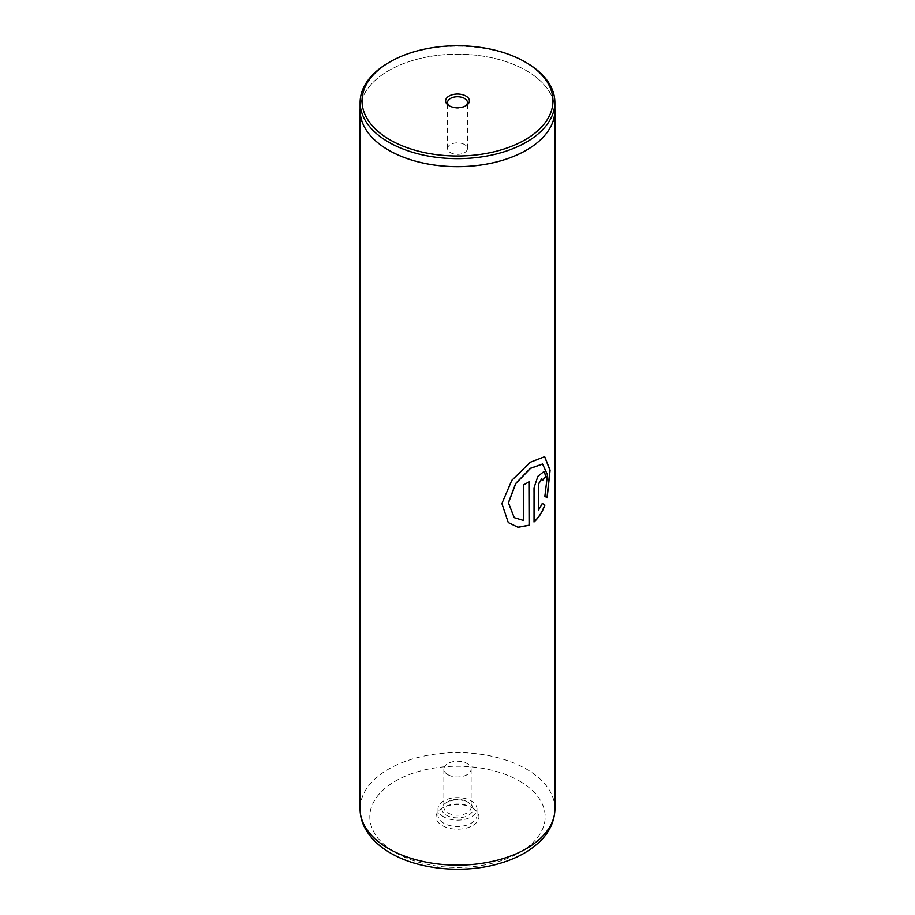 <?xml version="1.0" encoding="UTF-8"?>
<svg xmlns="http://www.w3.org/2000/svg" width="915" height="915" viewBox="0 0 915 915"><rect width="100%" height="100%" fill="white"/><g stroke="black" fill="none" stroke-linecap="round" stroke-linejoin="round"><path stroke-width="0.69" stroke-dasharray="4.58 3.43" d="M449.848 106.129A9.939 5.742 0 0 0 450.477 106.529L449.093 105.728L450.477 106.529A9.939 5.742 0 0 0 464.523 106.529A9.939 5.742 0 0 0 465.152 106.129M464.523 144.547A9.939 5.742 0 0 0 453.691 143.3A9.939 5.742 0 0 0 447.561 148.607A9.939 5.742 0 0 0 450.477 152.668A9.939 5.742 0 0 0 461.309 153.903A9.939 5.742 0 0 0 467.439 148.607A9.939 5.742 0 0 0 464.523 144.547M360.121 110.418A97.379 56.227 180 0 1 420.237 58.48A97.379 56.227 180 0 1 526.354 70.661A97.379 56.227 180 0 1 554.879 110.418M471.282 807.293L472.655 808.082A21.434 12.375 0 0 0 442.345 808.082A21.434 12.375 0 0 0 442.345 825.593A21.434 12.375 0 0 0 472.655 825.593A21.434 12.375 0 0 0 472.655 808.082L471.282 807.293A19.489 11.255 180 0 1 476.99 815.242A19.489 11.255 180 0 1 464.957 825.639A19.489 11.255 180 0 1 443.718 823.203A19.489 11.255 180 0 1 438.01 815.242A19.489 11.255 180 0 1 443.718 807.293A19.489 11.255 180 0 1 471.282 807.293M467.142 801.723L468.526 802.524A15.589 9.001 0 0 0 446.474 802.524A15.589 9.001 0 0 0 446.474 815.242A15.589 9.001 0 0 0 468.526 815.242A15.589 9.001 0 0 0 468.526 802.524L467.142 801.723A13.645 7.88 180 0 1 471.145 807.293A13.645 7.88 180 0 1 462.716 814.567A13.645 7.88 180 0 1 447.858 812.863A13.645 7.88 180 0 1 443.855 807.293A13.645 7.88 180 0 1 447.858 801.723A13.645 7.88 180 0 1 467.142 801.723M447.858 774.673A13.645 7.88 180 0 1 443.855 769.103A13.645 7.88 180 0 1 452.285 761.829A13.645 7.88 180 0 1 467.142 763.533A13.645 7.88 180 0 1 471.145 769.103A13.645 7.88 180 0 1 462.716 776.377A13.645 7.88 180 0 1 447.858 774.673M443.718 816.832A19.489 11.255 180 0 1 438.01 808.883A19.489 11.255 180 0 1 450.043 798.486A19.489 11.255 180 0 1 471.282 800.922A19.489 11.255 180 0 1 476.99 808.883A19.489 11.255 180 0 1 464.957 819.28A19.489 11.255 180 0 1 443.718 816.832M360.121 108.645A97.425 56.25 180 0 1 421.643 58.114A97.425 56.25 180 0 1 526.388 70.649A97.425 56.25 180 0 1 554.879 108.645M388.635 62.678A97.379 56.227 180 0 1 526.354 62.666M542.195 503.399L538.375 510.41M541.749 478.671L542.538 480.409M544.013 471.362L537.723 476.223L534.051 487.752M533.891 487.684L534.051 521.962M542.504 464.008L547.284 474.839L544.711 496.227L546.998 497.749M544.585 456.642L530.197 462.155L511.691 480.249L501.809 503.479L508.248 522.579M528.939 481.656A97.23 56.135 180 0 1 523.54 484.778L523.677 484.859M523.54 484.778L523.677 520.532M523.54 520.452L514.219 517.65M519.503 781.044A87.691 50.622 180 0 1 519.503 852.631A87.691 50.622 180 0 1 395.497 852.631A87.691 50.622 180 0 1 395.497 781.044A87.691 50.622 180 0 1 519.503 781.044M554.925 808.883A97.425 56.25 0 0 0 526.388 769.103A97.425 56.25 0 0 0 420.214 756.911A97.425 56.25 0 0 0 360.075 808.883M447.561 148.607L447.561 102.469M443.718 807.293L442.345 808.082M447.858 801.723L446.474 802.524M443.855 769.103L443.855 807.293M438.01 808.883L438.01 815.242M476.99 808.883L476.99 815.242M471.145 769.103L471.145 807.293M467.439 148.607L467.439 102.469M464.523 106.529L465.907 105.728"/><path stroke-width="1.37" d="M389.984 139.858A95.48 55.129 0 0 0 525.016 139.858A95.48 55.129 0 0 0 525.016 61.9L526.354 62.666A97.379 56.227 180 0 1 526.365 62.678A97.379 56.227 180 0 1 554.879 102.423A97.379 56.227 180 0 1 494.763 154.372A97.379 56.227 180 0 1 388.646 142.18A97.379 56.227 180 0 1 360.121 102.423A97.379 56.227 180 0 1 388.635 62.678L389.984 61.9A95.48 55.129 0 0 0 389.984 139.858M449.093 105.728L449.093 105.728A11.884 6.863 180 0 1 449.093 96.018A11.884 6.863 180 0 1 465.907 96.018A11.884 6.863 180 0 1 465.907 105.728A11.884 6.863 180 0 1 449.093 105.728M465.152 106.129A9.939 5.742 0 0 0 467.439 102.469A9.939 5.742 0 0 0 464.523 98.408A9.939 5.742 0 0 0 453.691 97.162A9.939 5.742 0 0 0 447.561 102.469A9.939 5.742 0 0 0 449.848 106.129M554.879 102.423L554.879 110.418A97.379 56.227 180 0 1 494.763 162.367A97.379 56.227 180 0 1 388.646 150.174A97.379 56.227 180 0 1 360.121 110.418L360.121 102.423M529.087 525.324L529.087 481.736A97.425 56.25 180 0 1 523.677 484.859L523.677 520.532L514.264 517.684L508.477 502.861L515.797 483.555L530.528 468.354L542.595 464.042L547.456 474.805L544.883 496.273L547.159 497.863L550.109 470.173L544.688 456.676L530.368 462.212L511.828 480.306L501.9 503.547L508.294 522.614L518.004 527.315L529.087 525.324L528.939 481.828M538.546 510.467L538.546 484.172L541.84 478.694L542.538 480.409A97.425 56.25 180 0 0 546.003 476.475L544.105 471.385L537.894 476.292L534.051 487.752L534.051 521.962C538.706 517.799 542.321 512.183 544.905 505.126L542.355 503.456L538.375 510.41L538.546 484.172M554.879 108.645A97.425 56.25 180 0 1 554.925 110.418A97.425 56.25 180 0 1 494.786 162.39A97.425 56.25 180 0 1 388.612 150.197A97.425 56.25 180 0 1 360.075 110.418A97.425 56.25 180 0 1 360.121 108.645M526.365 62.678L525.016 61.9A95.48 55.129 0 0 0 389.984 61.9M538.375 484.115L541.749 478.671M542.526 480.181A97.23 56.135 180 0 0 545.832 476.418L546.003 476.475M545.832 476.418L544.013 471.362M533.891 521.893C538.546 517.73 542.149 512.125 544.722 505.08L544.905 505.126M544.722 505.08L542.195 503.399M546.998 497.749L549.926 470.196L544.585 456.642M508.248 522.579L517.936 527.234L528.939 525.244M514.219 517.65L508.374 502.793L515.66 483.486L530.368 468.297L542.504 464.008M388.612 848.663A97.425 56.25 0 0 0 494.786 860.855A97.425 56.25 0 0 0 554.925 808.883C554.536 823.9 547.101 834.297 541.051 840.347C530.94 850.55 517.387 858.179 500.402 863.234C465.014 874.031 419.23 869.993 390.625 853.112C379.119 846.524 370.655 838.346 365.222 828.578C361.825 822.322 360.11 815.757 360.075 808.883A97.425 56.25 0 0 0 388.612 848.663M554.925 110.418L554.925 808.883M360.075 110.418L360.075 808.883"/></g></svg>
